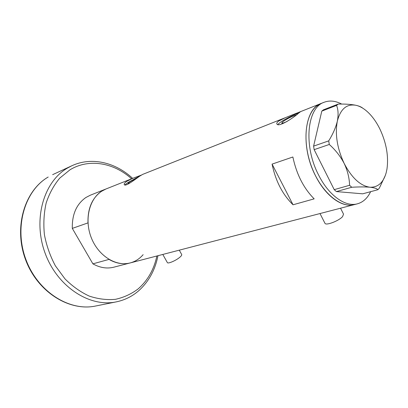 <?xml version="1.0" encoding="UTF-8"?>
<svg xmlns="http://www.w3.org/2000/svg" width="408" height="408" viewBox="0 0 408 408"><rect width="100%" height="100%" fill="white"/><g stroke="black" fill="none" stroke-linecap="round" stroke-linejoin="round"><path stroke-width="0.61" d="M340.547 208.208L343.536 214.149L342.541 216.658C338.798 220.912 326.043 225.751 324.998 223.37L324.901 223.171M179.275 250.165L181.677 254.49C181.973 255.005 181.371 255.908 179.877 257.203C176.129 260.503 167.984 264.022 167.377 262.625L167.331 262.543M137.654 177.582L129.815 181.881L127.954 183.585L129.775 183.141M296.188 115.046C291.929 116.331 287.507 118.519 282.928 121.62L281.704 123.083C282.188 123.384 283.968 122.859 287.043 121.508M298.62 113.169L300.635 111.603L285.294 117.703L278.536 121.135C277.001 122.334 276.466 123.293 276.925 124.007C278.496 127.602 293.434 117.902 298.62 113.169M298.574 113.205C293.75 114.607 283.519 119.85 279.475 122.976L277.766 124.517M141.316 175.114L132.814 178.311L126.796 181.3C124.71 182.794 123.879 183.916 124.302 184.661C125.312 186.859 134.482 179.969 139.572 176.236L142.601 174.42L285.294 117.703M139.801 176.078L127.607 182.748L124.843 184.962M293.036 204.785L314.17 198.854C303.634 188.231 296.534 174.277 292.873 156.993L272.075 164.118C275.568 180.958 282.555 194.514 293.036 204.785L272.075 164.118M132.814 178.311L90.316 195.208L85.828 197.543C76.5 204.138 71.992 214.424 72.303 228.388L87.99 222.895C87.598 208.554 92.091 198.038 101.475 191.342L105.983 188.975L101.475 191.342C88.969 199.425 84.186 220.335 91.463 238.165C98.619 256.051 116.107 266.776 130.198 262.93C123.221 264.675 116.158 263.497 109.002 259.401L92.897 263.843C99.955 267.796 106.952 268.908 113.878 267.179L354.409 204.597C342.424 208.08 325.757 196.376 315.588 175.909C300.262 146.824 304.108 108.808 321.275 103.403L316.909 105.917C304.929 114.893 302.19 142.428 311.809 167.367C321.31 192.362 340.644 208.478 354.409 204.597L357.413 203.816C345.443 207.3 328.777 195.529 318.587 174.986C303.231 145.773 307.015 107.646 324.156 102.255C329.608 100.205 335.452 100.807 341.69 104.071M370.622 191.678C367.521 198.171 363.115 202.22 357.413 203.816M321.8 111.119L323.427 109.823L338.196 104.086L336.585 105.386L321.8 111.119L313.604 146.125L328.715 140.877L329.287 144.468L314.15 149.654L334.223 189.654L349.569 185.283L351.752 187.257C358.999 186.823 365.022 186.808 369.821 187.206C374.192 187.7 376.88 188.532 377.89 189.715L379.323 188.159L385.346 175.394M351.752 187.257L336.401 191.582L362.702 193.82L377.89 189.715M362.707 108.146C361.35 106.988 359.137 106.044 356.072 105.315C351.365 104.341 345.403 103.933 338.196 104.086M336.585 105.386C338.268 109.66 338.523 114.913 337.34 121.145C335.83 127.434 332.954 134.013 328.715 140.877M329.287 144.468C335.493 150.016 340.466 156.361 344.204 163.511C347.601 170.789 349.391 178.046 349.569 185.283M337.34 121.145C334.892 134.339 337.181 148.461 344.204 163.511C351.798 177.908 360.335 185.803 369.821 187.206C377.818 187.558 383.26 182.789 386.136 172.895L386.968 169.075C388.717 156.391 386.432 143.188 380.098 129.464C376.084 121.207 371.255 114.786 365.609 110.201C362.426 107.676 359.249 106.049 356.072 105.315C346.775 103.612 340.532 108.89 337.34 121.145M336.401 191.582L334.223 189.654M314.15 149.654L313.604 146.125M143.131 254.663C139.587 258.805 135.278 261.564 130.198 262.93M72.303 228.388L92.897 263.843M48.2 177.026C24.781 190.561 13.806 227.19 25.898 259.498C37.781 291.888 69.508 311.666 95.64 306.015C69.095 311.707 37.352 291.832 25.536 259.61C13.5 227.48 24.393 190.837 48.129 177.062L48.2 177.026M131.6 178.796C113.898 162.731 89.036 158.136 69.972 169.815L59.787 178.092C53.887 185.13 49.343 193.443 46.16 203.031C43.891 213.149 43.309 223.712 44.416 234.707C46.512 245.667 50.174 256.051 55.401 265.853L64.969 278.858C72.425 286.309 80.519 292.051 89.26 296.091C98.134 299.044 106.876 300.12 115.484 299.319C123.797 297.478 131.34 294.015 138.108 288.93C147.681 280.577 153.938 269.596 156.881 255.989M95.64 306.015L116.285 301.869C89.877 307.601 57.477 286.962 45.166 253.317C32.64 219.754 43.58 181.922 67.249 168.188L71.732 165.811L52.637 174.675M324.998 223.37L320 213.552M167.377 262.625L162.802 254.449M300.635 111.603L324.156 102.255M116.285 301.869C124.511 300.155 131.804 296.601 138.174 291.21M138.205 291.185C148.492 282.122 155.081 270.295 157.967 255.709M132.651 178.378C115.602 162.41 91.571 156.504 71.732 165.811"/></g></svg>
